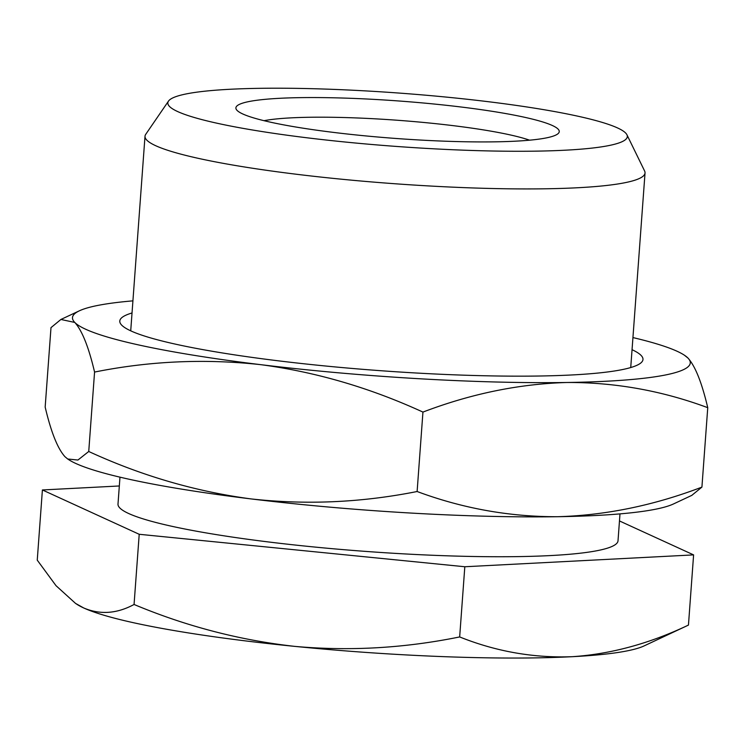 <?xml version="1.0" encoding="UTF-8"?>
<svg xmlns="http://www.w3.org/2000/svg" width="745" height="745" viewBox="0 0 745 745"><rect width="100%" height="100%" fill="white"/><g stroke="black" fill="none" stroke-linecap="round" stroke-linejoin="round"><path stroke-width="1.12" d="M434.419 104.058A162.121 18.802 -175.8 0 1 557.996 133.718A162.121 18.802 -175.8 0 1 360.729 135.422A162.121 18.802 -175.8 0 1 236.835 110.139A162.121 18.802 -175.8 0 1 434.419 104.058M529.565 140.19A144.698 16.781 4.2 0 0 429.195 123A144.698 16.781 4.2 0 0 264.028 120.69M626.927 134.77L644.602 170.977A250.683 29.074 -175.8 0 1 645.03 172.97A250.683 29.074 -175.8 0 1 338.044 178.865A250.683 29.074 -175.8 0 1 145.005 136.251A250.683 29.074 -175.8 0 1 145.722 134.342L168.491 101.106A230.354 26.708 -175.8 0 1 449.933 97.455A230.354 26.708 -175.8 0 1 626.927 134.77A230.354 26.708 -175.8 0 1 345.224 142.025A230.354 26.708 -175.8 0 1 168.491 101.106M619.989 513.882L618.015 540.786A250.683 29.074 -175.8 0 1 311.038 546.681A250.683 29.074 -175.8 0 1 117.999 504.067L119.973 477.163M119.321 485.973L42.4 489.959L139.213 534.286L464.815 566.749L693.604 554.895L619.477 520.951M139.213 534.286L134.063 604.474C116.9 613.731 100.137 614.904 83.766 607.995L75.534 603.394L56.015 585.682L37.25 560.147L42.4 489.959M464.815 566.749L459.665 636.938C404.554 648.169 349.656 651.316 294.973 646.399C239.76 640.253 186.12 626.284 134.063 604.474M693.604 554.895L688.454 625.083C649.556 643.596 610.798 654.138 572.169 656.699C533.55 658.124 496.049 651.53 459.665 636.938M75.534 603.394L76.865 604.269A290.364 33.674 -175.8 0 0 83.766 607.995A290.364 33.674 -175.8 0 0 294.973 646.399A290.364 33.674 -175.8 0 0 572.169 656.699A290.364 33.674 -175.8 0 0 644.071 645.924L688.454 625.083M632.049 349.694A262.296 30.415 -175.8 0 1 640.933 362.88A262.296 30.415 -175.8 0 1 279.235 360.934A262.296 30.415 -175.8 0 1 121.314 324.718A262.296 30.415 -175.8 0 1 132.033 312.974M687.98 358.066L684.432 355.225A309.724 35.918 -175.8 0 1 687.98 358.066A309.724 35.918 -175.8 0 1 567.364 382.483C615.445 382.362 662.24 390.762 707.75 407.683C701.865 382.707 695.281 366.168 687.98 358.066M632.943 337.578A309.724 35.918 -175.8 0 1 684.432 355.225M691.779 495.378L701.92 487.109C653.71 505.492 605.573 515.363 557.502 516.713C509.412 516.834 462.617 508.435 417.116 491.514C361.465 502.596 306.065 505.054 250.907 498.899C195.218 491.439 141.159 475.636 88.739 451.489L77.927 460.038L67.711 459.004L64.936 456.676C57.616 448.546 51.023 432.007 45.166 407.059L50.995 327.632L60.913 319.465L74.789 322.445A309.724 35.918 -175.8 0 1 79.408 310.795A309.724 35.918 -175.8 0 1 132.917 300.859M260.769 364.668A309.724 35.918 -175.8 0 1 74.789 322.445C82.108 330.575 88.702 347.114 94.568 372.062C149.587 361.018 204.987 358.55 260.769 364.668C315.833 371.951 369.892 387.754 422.946 412.087C471.147 393.705 519.284 383.833 567.364 382.483A309.724 35.918 -175.8 0 1 260.769 364.668M88.739 451.489L94.568 372.062M701.92 487.109L707.75 407.683M417.116 491.514L422.946 412.087M692.003 495.276L673.508 503.946A309.724 35.918 -175.8 0 1 557.502 516.713A309.724 35.918 -175.8 0 1 250.907 498.899A309.724 35.918 -175.8 0 1 68.484 459.516L67.711 459.004M145.005 136.251L130.72 330.827M645.03 172.97L630.736 367.546M79.408 310.795L60.913 319.465"/></g></svg>

